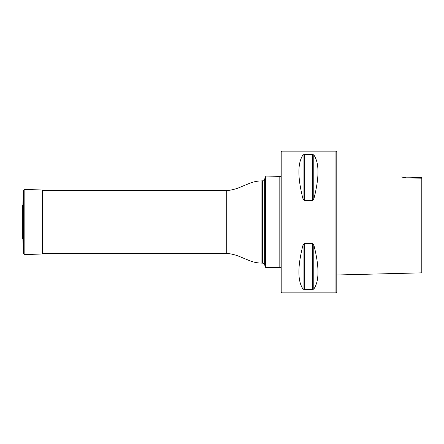 <?xml version="1.0" encoding="UTF-8"?>
<svg xmlns="http://www.w3.org/2000/svg" width="444" height="444" viewBox="0 0 444 444"><rect width="100%" height="100%" fill="white"/><g stroke="black" fill="none" stroke-linecap="round" stroke-linejoin="round"><path stroke-width="0.67" d="M265.645 176.657L265.645 267.344L279.814 267.344L279.814 176.657L265.29 176.928L265.29 267.072L265.645 267.344M280.947 176.657L280.097 176.657L280.097 267.344L280.947 267.344M335.93 151.149L336.78 151.998L336.78 292.002L335.93 292.851L335.93 151.149L281.796 151.149L281.796 292.851L335.93 292.851M312.582 154.44L304.295 154.44L303.069 154.928C297.502 162.859 297.502 177.606 303.069 199.167L304.295 200.66L312.582 200.66L313.808 199.167C319.375 177.606 319.375 162.859 313.808 154.928L312.582 154.44L312.582 200.66M312.582 243.34L304.295 243.34L303.069 244.833C297.502 266.394 297.502 281.141 303.069 289.072L304.295 289.56L312.582 289.56L313.808 289.072C319.375 281.141 319.375 266.394 313.808 244.833L312.582 243.34L312.582 289.56M421.8 177.5L400.721 176.973M421.8 178.199L421.8 272.849L421.8 178.199L406.071 177.85C399.428 176.718 399.428 176.718 406.071 177.85L402.58 177.234M281.796 292.851L280.947 292.002L280.947 151.998L281.796 151.149M22.877 204.889L22.877 239.111L22.361 238.062L22.361 205.938L22.877 204.889L23.371 190.776L24.836 189.41L24.836 254.59L23.371 253.224L23.371 190.776M22.228 210.956L22.361 238.062M24.836 189.41L42.297 190.021L42.297 253.979L24.836 254.59M22.877 239.111L23.371 253.224M262.482 263.092L262.482 180.908L264.674 179.226L264.674 264.774C265.118 264.535 264.385 263.975 262.482 263.092L261.111 263.092C257.015 262.97 253.063 262.121 249.256 260.545L241.653 257.409C235.925 254.889 230.791 253.568 226.251 253.457L226.251 190.543L42.297 190.543M261.111 263.092L261.111 180.908C257.015 181.03 253.063 181.879 249.256 183.455L241.653 186.591C235.925 189.111 230.791 190.432 226.251 190.543M313.808 244.833L313.808 289.072M303.069 244.833L303.069 289.072M304.295 243.34L304.295 289.56M313.808 154.928L313.808 199.167M303.069 154.928L303.069 199.167M304.295 154.44L304.295 200.66M226.251 253.457L42.297 253.457M264.674 264.774L265.29 267.072M264.674 179.226L265.29 176.928M262.482 180.908L261.111 180.908M280.097 176.94L279.814 176.657M280.097 267.06L279.814 267.344M336.78 274.986L421.8 272.849M22.2 210.567L22.2 233.433L22.2 210.567M22.2 210.467L22.361 205.938"/></g></svg>
